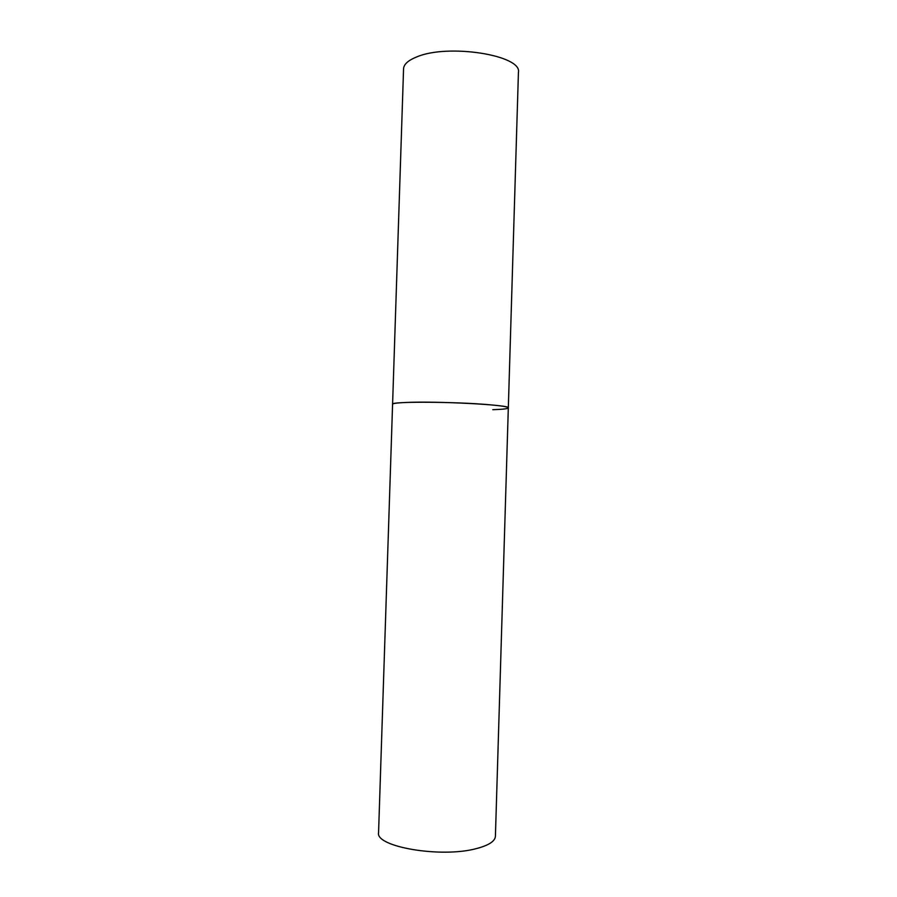 <?xml version="1.0" encoding="UTF-8"?>
<svg xmlns="http://www.w3.org/2000/svg" width="897" height="897" viewBox="0 0 897 897"><rect width="100%" height="100%" fill="white"/><g stroke="black" fill="none" stroke-linecap="round" stroke-linejoin="round"><path stroke-width="1.35" d="M508.319 407.866L495.413 836.284C495.054 841.296 488.652 845.423 476.195 848.64C440.92 858.216 375.036 846.79 378.568 832.607L403.56 68.834C403.785 64.337 408.124 60.391 416.544 57.004C447.883 43.336 522.424 55.266 518.432 72.444L508.319 407.866C508.151 406.89 501.961 405.859 489.762 404.771C455.228 401.621 389.646 401.374 392.583 404.233C392.695 403.448 396.945 402.876 405.343 402.495C436.525 400.925 511.918 404.973 508.319 407.866C507.994 408.763 502.802 409.368 492.778 409.705"/></g></svg>
